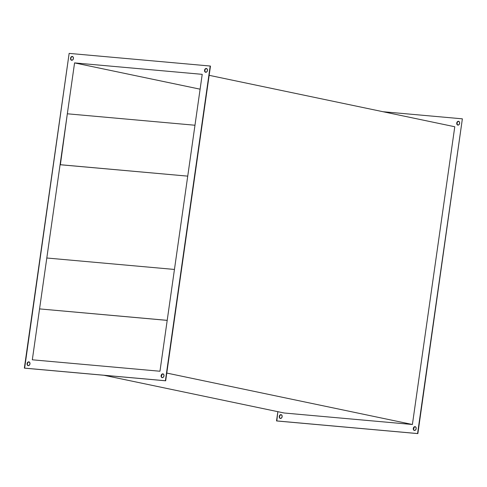 <?xml version="1.0" encoding="UTF-8"?>
<svg xmlns="http://www.w3.org/2000/svg" width="487" height="487" viewBox="0 0 487 487"><rect width="100%" height="100%" fill="white"/><g stroke="black" fill="none" stroke-linecap="round" stroke-linejoin="round"><path stroke-width="0.73" d="M414.461 430.478A1.93 1.437 101.8 0 1 414.34 430.459A1.93 1.437 101.8 0 1 413.311 428.359A1.93 1.437 101.8 0 1 415.003 426.661L415.253 426.709A1.93 1.437 -78.2 0 0 413.609 428.335A1.93 1.437 -78.2 0 0 414.48 430.478L415.557 430.009L416.172 428.7L415.941 427.312L415.003 426.661L413.907 427.129L413.299 428.438L413.524 429.826L414.461 430.478A1.93 1.437 101.8 0 0 416.154 428.779A1.93 1.437 101.8 0 0 415.131 426.679L415.411 426.74M280.433 418.467A1.93 1.437 101.8 0 1 280.311 418.449A1.93 1.437 101.8 0 1 279.282 416.342A1.93 1.437 101.8 0 1 280.975 414.65L279.885 415.113L279.27 416.428L279.495 417.816L280.433 418.467L281.529 417.998L282.143 416.683L281.912 415.295L280.975 414.65A1.93 1.437 101.8 0 1 281.102 414.668A1.93 1.437 101.8 0 1 282.131 416.769A1.93 1.437 101.8 0 1 280.433 418.467M281.243 414.705A1.93 1.437 -78.2 0 0 279.581 416.318A1.93 1.437 -78.2 0 0 280.451 418.467M457.926 125.098A1.93 1.437 101.8 0 1 457.798 125.08A1.93 1.437 101.8 0 1 456.769 122.974A1.93 1.437 101.8 0 1 458.468 121.281L458.711 121.33A1.93 1.437 -78.2 0 0 457.068 122.949A1.93 1.437 -78.2 0 0 457.944 125.098L459.016 124.629L459.631 123.314L459.405 121.927L458.468 121.281L457.372 121.744L456.757 123.059L456.989 124.447L457.926 125.098A1.93 1.437 101.8 0 0 459.618 123.4A1.93 1.437 101.8 0 0 458.59 121.3L458.87 121.354M27.369 363.686L27.984 362.371L29.074 361.902A1.93 1.437 -78.2 0 0 27.4 363.521A1.93 1.437 -78.2 0 0 28.27 365.664M28.794 361.847L29.731 362.498L29.963 363.88L29.348 365.195L28.252 365.664A1.93 1.437 101.8 0 1 28.13 365.646A1.93 1.437 101.8 0 1 27.102 363.546A1.93 1.437 101.8 0 1 28.794 361.847A1.93 1.437 101.8 0 1 28.922 361.865A1.93 1.437 101.8 0 1 29.944 363.966A1.93 1.437 101.8 0 1 28.252 365.664L27.315 365.013L27.089 363.625L27.698 362.316L28.794 361.847M163.23 373.937L162.95 373.876A1.93 1.437 101.8 0 0 162.822 373.858L163.76 374.509L163.985 375.897L163.376 377.206L162.281 377.675L161.343 377.023L161.118 375.641L161.727 374.326L163.072 373.913A1.93 1.437 -78.2 0 0 161.422 375.532A1.93 1.437 -78.2 0 0 162.299 377.675A1.93 1.437 101.8 0 1 162.153 377.656A1.93 1.437 101.8 0 1 161.13 375.556A1.93 1.437 101.8 0 1 162.822 373.858L163.066 373.913M206.549 68.533A1.93 1.437 -78.2 0 0 204.887 70.146A1.93 1.437 -78.2 0 0 205.757 72.295M206.537 68.527L206.287 68.478A1.93 1.437 101.8 0 1 206.409 68.497A1.93 1.437 101.8 0 1 207.438 70.597A1.93 1.437 101.8 0 1 205.739 72.295L204.808 71.644L204.577 70.256L205.191 68.947L206.287 68.478L207.218 69.124L207.45 70.512L206.835 71.826L205.739 72.295A1.93 1.437 101.8 0 1 205.617 72.277A1.93 1.437 101.8 0 1 204.589 70.171A1.93 1.437 101.8 0 1 206.287 68.478L206.531 68.527M71.443 56.991L72.539 56.522A1.93 1.437 -78.2 0 0 70.859 58.136A1.93 1.437 -78.2 0 0 71.735 60.285M72.259 56.462L73.196 57.113L73.421 58.501L72.813 59.81L71.717 60.278A1.93 1.437 101.8 0 1 71.589 60.26A1.93 1.437 101.8 0 1 70.566 58.16A1.93 1.437 101.8 0 1 72.259 56.462A1.93 1.437 101.8 0 1 72.38 56.48A1.93 1.437 101.8 0 1 73.409 58.586A1.93 1.437 101.8 0 1 71.717 60.278L70.779 59.633L70.548 58.245L71.163 56.93L72.259 56.462M284.122 412.994L103.962 375.276L284.122 412.994L412.404 424.494L284.122 412.994M166.779 373.066L412.404 424.494L166.779 373.066M209.154 75.321L454.779 126.748L412.404 424.494L454.779 126.748L209.154 75.321M24.35 368.105L165.397 380.749L210.189 66.031L69.142 53.393L24.63 368.166L165.677 380.804L210.469 66.092L165.677 380.804L24.35 368.105L69.142 53.393L210.189 66.031L165.677 380.804L24.35 368.105M202.221 74.341L159.961 371.24L32.319 359.802L74.572 62.902L202.221 74.341L74.572 62.902L200.108 89.182L74.572 62.902L32.319 359.802L159.961 371.24L202.221 74.341M417.858 433.607L462.37 118.834L417.578 433.552L276.531 420.908L277.846 411.679L276.811 420.969L417.858 433.607L276.531 420.908L417.858 433.607L462.37 118.834L417.858 433.607M457.677 124.958L457.043 123.856L457.25 122.395M457.652 121.805L458.748 121.336M280.183 418.327L279.781 417.876M279.55 416.488L280.165 415.174L281.261 414.705M414.212 430.344L413.804 429.887M413.585 429.242L414.187 427.19L415.283 426.722M71.467 60.145L70.834 59.043M70.828 58.3L71.047 57.582M205.496 72.155L204.863 71.053L205.07 69.592M205.471 69.002L206.567 68.533M162.031 377.541L161.623 377.084M161.404 376.439L162.007 374.387L163.102 373.919M28.003 365.53L27.595 365.073M162.95 373.876A1.93 1.437 101.8 0 1 163.973 375.982A1.93 1.437 101.8 0 1 162.281 377.675M383.038 111.724L462.37 118.834L383.038 111.724M60.37 164.752L187.732 176.136L60.084 164.691L67.328 113.794L194.977 125.238L187.732 176.136L194.977 125.238L67.328 113.794L60.37 164.752M39.563 308.904L46.807 258.007L174.449 269.445L167.205 320.343L39.563 308.904L167.205 320.343L174.449 269.445L46.807 258.007L39.563 308.904L167.205 320.379L39.563 308.904"/></g></svg>
